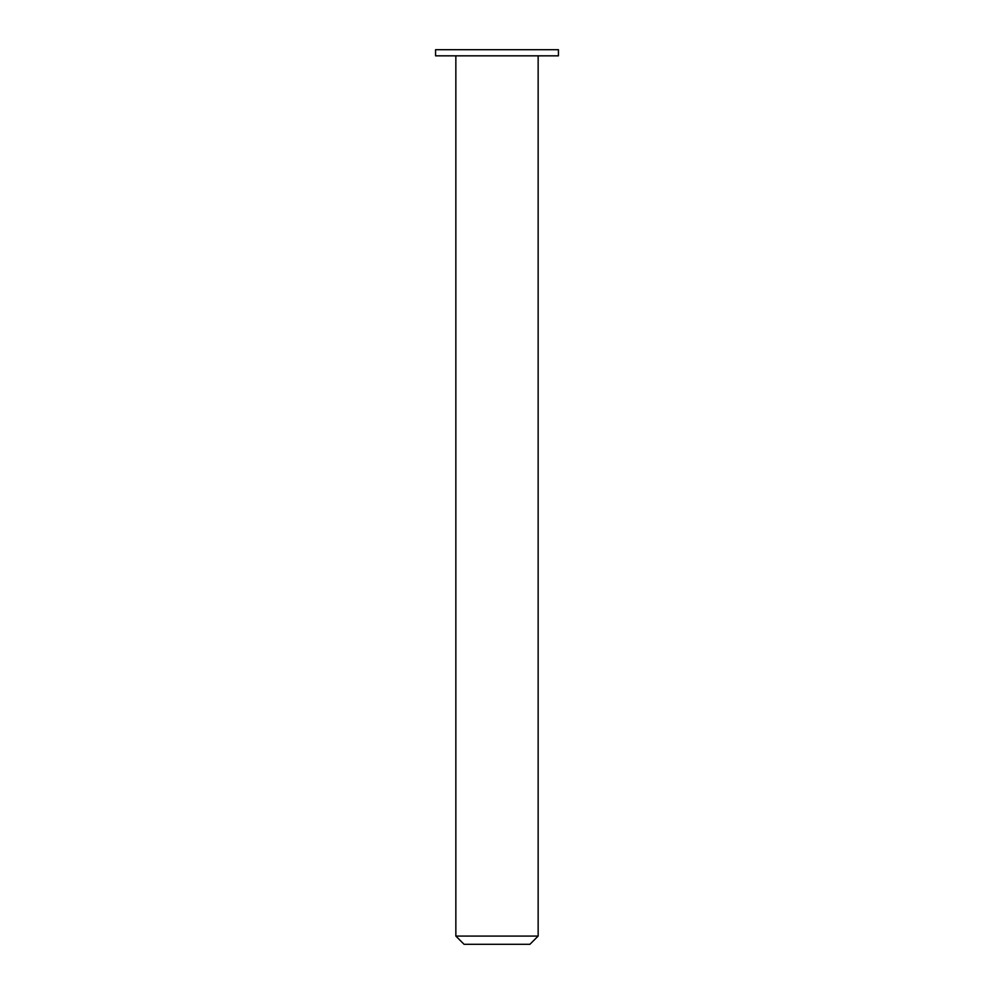 <?xml version="1.0" encoding="UTF-8"?>
<svg xmlns="http://www.w3.org/2000/svg" width="994" height="994" viewBox="0 0 994 994"><rect width="100%" height="100%" fill="white"/><g stroke="black" fill="none" stroke-linecap="round" stroke-linejoin="round"><path stroke-width="1.49" d="M464.074 944.3L529.926 944.3L538.152 936.075L455.848 936.075L464.074 944.3M538.152 55.838L538.152 936.075M435.571 55.838L558.429 55.838L558.429 49.7L435.571 49.7L435.571 55.838M455.848 55.838L455.848 936.075"/></g></svg>
